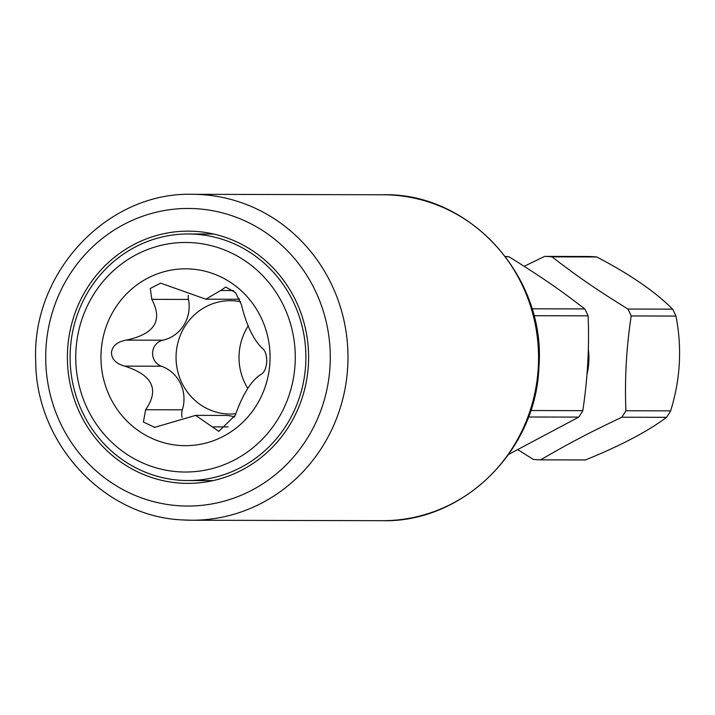 <?xml version="1.0" encoding="UTF-8"?>
<svg xmlns="http://www.w3.org/2000/svg" width="715" height="715" viewBox="0 0 715 715"><rect width="100%" height="100%" fill="white"/><g stroke="black" fill="none" stroke-linecap="round" stroke-linejoin="round"><path stroke-width="1.07" d="M524.131 266.338L544.633 256.399L589.375 256.506A101.745 97.303 90.1 0 1 593.066 256.658A101.745 97.303 90.1 0 1 596.757 256.953C630.049 274.363 655.342 291.765 672.627 309.148A101.745 97.303 90.1 0 1 675.943 316.057C682.19 347.669 680.421 379.272 670.643 410.866A101.745 97.303 90.1 0 1 666.577 417.328C647.54 431.556 620.477 445.767 585.406 459.959L540.665 459.843A101.745 97.303 90.1 0 1 536.974 459.691A101.745 97.303 90.1 0 1 533.283 459.396L518.071 449.806M505.532 256.73L508.91 256.739A101.745 97.303 90.1 0 0 505.317 256.453M531.969 308.8L584.781 308.934A101.745 97.303 90.1 0 1 588.105 315.842L533.899 315.708M544.633 256.399A101.745 97.303 90.1 0 1 548.333 256.551A101.745 97.303 90.1 0 1 552.016 256.846L596.757 256.953M552.016 256.846C585.236 282.514 605.757 295.17 627.886 309.032L672.627 309.148M627.886 309.032A101.745 97.303 90.1 0 1 631.211 315.95L675.943 316.057M508.687 454.374L578.739 417.113A101.745 97.303 90.1 0 0 582.797 410.66C587.65 378.7 589.419 347.088 588.105 315.842M584.781 308.934C566.611 295.063 550.157 282.3 508.91 256.739M631.211 315.95C626.394 347.293 624.624 378.896 625.902 410.759A101.745 97.303 90.1 0 1 621.844 417.22C598.661 428.383 577.237 438.447 540.665 459.843M530.736 410.526L582.797 410.66M528.457 416.997L578.739 417.113M625.902 410.759L670.643 410.866M621.844 417.22L666.577 417.328M70.302 350.091A123.284 117.895 -89.9 0 0 187.696 480.543A123.284 117.895 -89.9 0 0 305.689 364.427A123.284 117.895 -89.9 0 0 188.295 233.975A123.284 117.895 -89.9 0 0 70.302 350.091M295.089 363.926A114.784 109.77 -89.9 0 0 191.915 242.662A114.784 109.77 -89.9 0 0 75.933 350.573A114.784 109.77 -89.9 0 0 179.099 471.837A114.784 109.77 -89.9 0 0 295.089 363.926M269.93 362.398A88.428 84.558 90.1 0 1 180.573 445.525A88.428 84.558 90.1 0 1 101.092 352.111A88.428 84.558 90.1 0 1 190.44 268.974A88.428 84.558 90.1 0 1 269.93 362.398M239.659 298.995A34.579 33.069 90.1 0 1 235.351 299.272L205.849 299.201L160.643 283.14L150.311 288.458L151.803 299.344C163.109 320.579 154.556 334.164 126.153 340.117C117.287 341.779 112.38 345.917 111.442 352.531C111.594 359.153 116.009 363.685 124.696 366.134L161.402 366.223A34.579 33.069 90.1 0 1 182.334 409.82A13.496 12.906 -89.9 0 0 182.102 417.453M154.797 427.445L143.411 421.993L145.628 409.731C159.597 389.568 152.617 375.035 124.696 366.134M154.342 427.445L195.651 415.37L218.79 431.377L235.306 415.201C242.814 394.01 251.367 380.425 260.957 374.428C264.148 372.747 266.078 368.6 266.749 361.987C266.838 355.364 265.39 350.842 262.405 348.411C253.307 339.554 246.326 325.021 241.473 304.805L235.476 292.533L225.734 287.081L220.658 290.487L233.43 290.522M205.849 299.201L220.658 290.487M195.651 415.37L225.162 415.442A34.579 33.069 90.1 0 1 234.743 416.952M188.322 295.277A13.496 12.906 -89.9 0 0 188.501 299.433A34.579 33.069 90.1 0 1 162.85 340.206A13.496 12.906 -89.9 0 0 152.599 352.629A13.496 12.906 -89.9 0 0 161.402 366.223M240.723 301.739A56.682 54.206 -89.9 0 0 233.421 300.774A56.682 54.206 -89.9 0 0 230.391 300.675A56.682 54.206 -89.9 0 0 176.078 355.65A56.682 54.206 -89.9 0 0 227.093 413.949A56.682 54.206 -89.9 0 0 230.114 414.048A56.682 54.206 -89.9 0 0 235.718 413.753M248.203 325.96A56.682 54.206 -89.9 0 0 247.828 388.495M180.958 483.161A126.117 120.612 90.1 0 1 67.442 353.442A126.117 120.612 90.1 0 1 188.304 231.142A126.117 120.612 90.1 0 1 195.034 231.356A126.117 120.612 90.1 0 1 308.549 361.075A126.117 120.612 90.1 0 1 187.688 483.376A126.117 120.612 90.1 0 1 180.958 483.161M588.365 349.206A66.602 63.689 90.1 0 1 587.095 373.936M213.034 426.891L228.165 426.927M145.628 409.731L182.334 409.82M126.153 340.117L162.85 340.206M151.803 299.344L188.501 299.433M196.303 208.717A148.791 142.294 -89.9 0 0 45.948 348.607A148.791 142.294 -89.9 0 0 179.688 505.8A148.791 142.294 -89.9 0 0 330.044 365.91A148.791 142.294 -89.9 0 0 196.303 208.717M383.115 194.766A162.966 155.843 90.1 0 1 538.297 367.206A162.966 155.843 90.1 0 1 382.319 520.69C462.909 522.853 536.161 450.79 538.913 367.179C546.394 277.197 470.104 192.487 383.115 194.766L192.532 194.31C107.161 191.745 31.263 272.933 35.732 361.45C35.938 443.443 104.024 516.981 182.969 519.948L191.745 520.234A162.966 155.843 -89.9 0 0 347.91 362.201A162.966 155.843 -89.9 0 0 201.237 194.578A162.966 155.843 -89.9 0 0 192.532 194.31M183.04 519.957A162.966 155.843 -89.9 0 0 191.745 520.234L382.319 520.69M213.124 480.605L187.696 480.543M213.722 234.037L188.295 233.975"/></g></svg>
